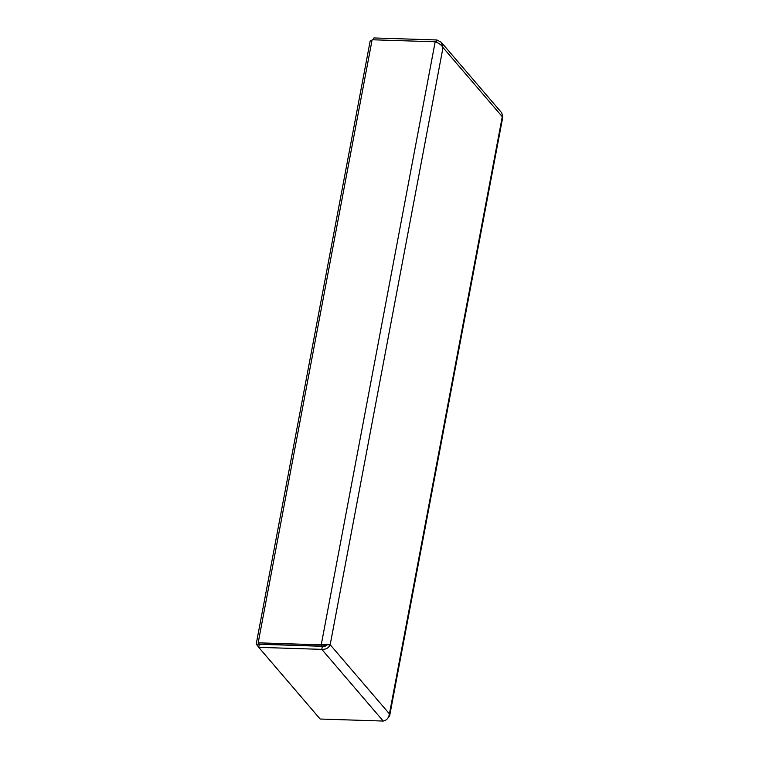 <?xml version="1.0" encoding="UTF-8"?>
<svg xmlns="http://www.w3.org/2000/svg" width="759" height="759" viewBox="0 0 759 759"><rect width="100%" height="100%" fill="white"/><g stroke="black" fill="none" stroke-linecap="round" stroke-linejoin="round"><path stroke-width="1.14" d="M327.101 644.609C326.199 646.042 324.624 646.602 322.366 646.307L256.2 644.144L258.772 647.142M271.618 644.676L259.312 644.287L258.734 647.342L321.788 649.362C325.953 649.533 328.742 647.987 330.174 644.714L326.019 644.913L322.347 646.156L259.293 644.135L258.174 642.826L372.128 39.762L435.182 41.783C438.863 43.045 441.472 44.961 443.009 47.542L441.34 42.362L436.937 39.971L373.883 37.95L373.532 39.81M441.34 42.362L501.727 112.844L502.8 116.962L389.671 715.699L389.433 713.877C388.731 717.995 386.654 720.386 383.21 721.05L320.156 719.029L258.734 647.342M436.491 42.305L436.937 39.971M388.02 717.938L389.671 715.699M322.366 646.307L321.788 649.362L383.21 721.05M330.174 644.714L389.433 713.877L502.278 116.706L443.009 47.542L330.174 644.714C328.258 644.097 325.279 644.144 321.228 644.846L258.174 642.826M322.347 646.156L321.228 644.846L435.182 41.783M256.2 644.144L370.193 40.863L371.91 40.92"/></g></svg>
